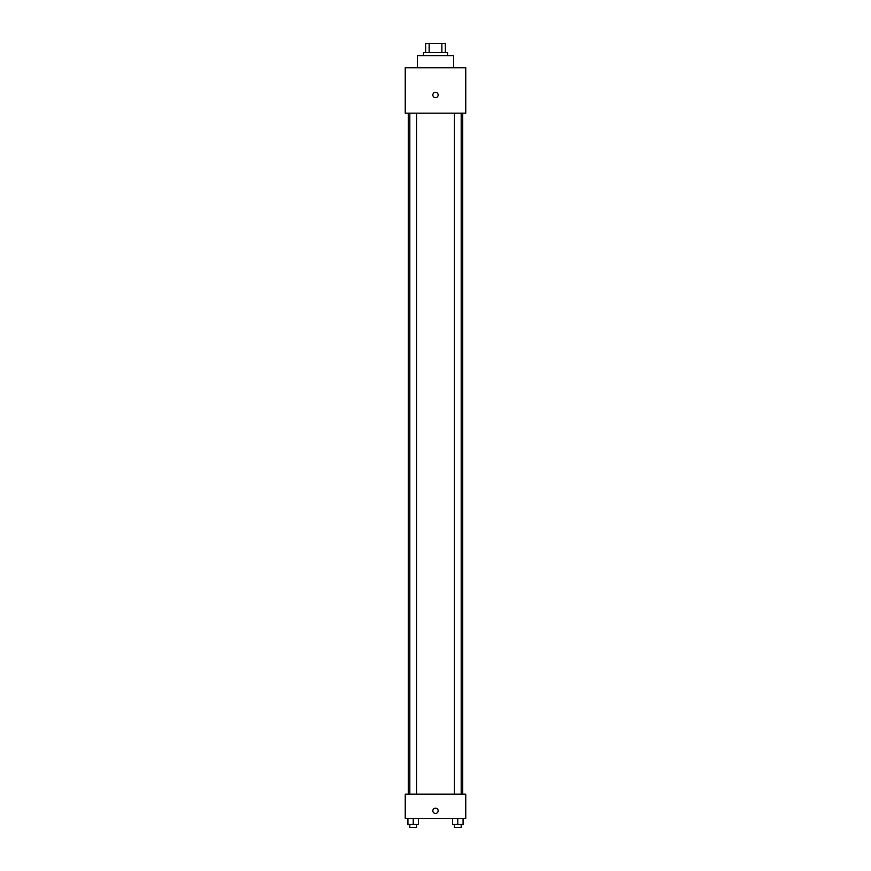 <?xml version="1.0" encoding="UTF-8"?>
<svg xmlns="http://www.w3.org/2000/svg" width="871" height="871" viewBox="0 0 871 871"><rect width="100%" height="100%" fill="white"/><g stroke="black" fill="none" stroke-linecap="round" stroke-linejoin="round"><path stroke-width="1.31" d="M429.131 52.63L429.131 43.55L425.669 43.55L425.669 52.63L425.669 43.55M429.131 43.55L445.331 43.55L445.331 52.63M441.869 52.63L441.869 43.55M423.393 55.657L423.393 52.63L447.607 52.63L447.607 55.657M453.66 67.764L453.66 55.657L417.34 55.657L417.34 67.764M405.233 67.764L465.767 67.764L465.767 113.165L405.233 113.165L405.233 67.764M435.5 97.65A2.646 2.646 0 0 1 433.203 93.676A2.646 2.646 0 0 1 437.797 93.676A2.646 2.646 0 0 1 435.5 97.65M405.233 794.156L465.767 794.156L465.767 818.37L405.233 818.37L405.233 794.156M435.5 813.449A2.646 2.646 0 0 1 433.203 809.475A2.646 2.646 0 0 1 437.797 809.475A2.646 2.646 0 0 1 435.5 813.449M452.485 818.37L452.485 824.423L463.078 824.423L463.078 818.37L463.078 824.423M457.776 824.423L457.776 818.37M461.173 824.423L461.173 827.45L454.379 827.45L454.379 824.423M407.922 818.37L407.922 824.423L418.516 824.423L418.516 818.37L418.516 824.423M413.224 824.423L413.224 818.37M416.621 824.423L416.621 827.45L409.827 827.45L409.827 824.423M462.741 794.156L462.741 113.165M408.259 794.156L408.259 113.165M454.379 113.165L454.379 794.156M461.173 113.165L461.173 794.156M416.621 794.156L416.621 113.165M409.827 794.156L409.827 113.165"/></g></svg>
